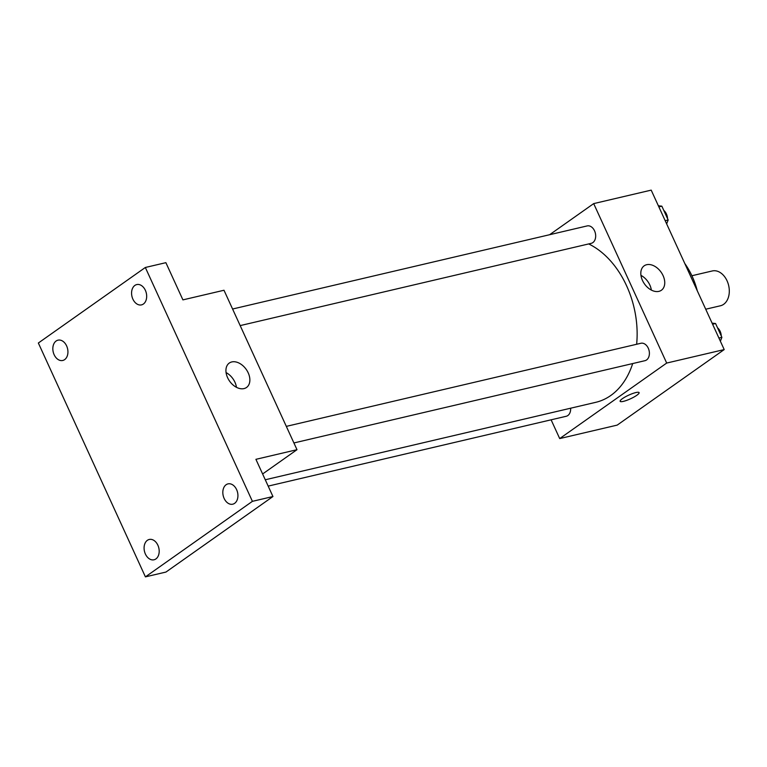 <?xml version="1.0" encoding="UTF-8"?>
<svg xmlns="http://www.w3.org/2000/svg" width="767" height="767" viewBox="0 0 767 767"><rect width="100%" height="100%" fill="white"/><g stroke="black" fill="none" stroke-linecap="round" stroke-linejoin="round"><path stroke-width="1.15" d="M705.717 309.216L720.434 305.774A17.881 12.627 -103.2 0 0 728.65 285.487A17.881 12.627 -103.2 0 0 712.275 270.962L691.892 275.737M684.797 263.512A62.578 44.189 76.8 0 1 697.299 290.837M549.613 234.721L593.687 203.61L651.193 190.13L724.201 349.579L617.205 425.11L559.699 438.58L551.109 419.817M265.277 479.768L595.729 402.33A83.43 58.925 -103.2 0 0 632.698 363.558M636.639 344.268A83.43 58.925 -103.2 0 0 588.682 243.925M593.687 203.61L666.686 363.059L559.699 438.58M293.905 442.952L644.97 360.682A8.936 6.309 -103.2 0 0 649.074 350.538A8.936 6.309 -103.2 0 0 640.886 343.271L286.312 426.375M268.182 486.115L566.228 416.27A8.936 6.309 -103.2 0 0 570.638 408.207M232.583 309.015L587.158 225.92A8.936 6.309 76.8 0 1 595.01 231.989A8.936 6.309 76.8 0 1 592.853 242.593A8.936 6.309 76.8 0 1 591.242 243.331L240.176 325.601M666.686 363.059L724.201 349.579M646.677 264.711A14.947 10.172 -125.2 0 1 662.17 273.857A14.947 10.172 -125.2 0 1 661.403 290.242A14.947 10.172 -125.2 0 1 644.472 283.905A14.947 10.172 -125.2 0 1 644.165 265.823A14.947 10.172 -125.2 0 1 646.677 264.711M639.103 392.627A10.431 2.033 -24.6 0 1 636.811 395.283A10.431 2.033 -24.6 0 1 626.697 400.364A10.431 2.033 -24.6 0 1 620.139 401.314A10.431 2.033 -24.6 0 1 628.777 395.12A10.431 2.033 -24.6 0 1 639.103 392.627A10.431 2.033 -24.6 0 1 636.811 395.283A10.431 2.033 -24.6 0 1 626.697 400.355A10.431 2.033 -24.6 0 1 620.139 401.304M640.953 275.363A14.947 10.172 -125.2 0 1 651.346 290.079M145.337 267.482L252.41 501.34L145.414 576.87L38.35 343.012L145.337 267.482L165.883 262.669L182.91 299.878L223.993 290.252L296.992 449.692L262.621 473.968M145.414 576.87L165.96 572.057L272.947 496.527L252.41 501.34M296.992 449.692L255.91 459.328L272.947 496.527M231.797 361.938A14.947 10.172 -125.2 0 1 247.29 371.084A14.947 10.172 -125.2 0 1 246.514 387.479A14.947 10.172 -125.2 0 1 229.582 381.132A14.947 10.172 -125.2 0 1 229.275 363.059A14.947 10.172 -125.2 0 1 231.797 361.938M226.073 372.589A14.947 10.172 -125.2 0 1 236.457 387.306M224.137 498.445A10.431 7.363 76.8 0 1 228 483.881A10.431 7.363 76.8 0 1 236.62 489.634A10.431 7.363 76.8 0 1 232.756 504.187A10.431 7.363 76.8 0 1 224.137 498.445M132.883 299.13A10.431 7.363 76.8 0 1 136.747 284.576A10.431 7.363 76.8 0 1 145.366 290.319A10.431 7.363 76.8 0 1 141.502 304.882A10.431 7.363 76.8 0 1 132.883 299.13M54.141 354.718A10.431 7.363 76.8 0 1 58.004 340.165A10.431 7.363 76.8 0 1 66.624 345.907A10.431 7.363 76.8 0 1 62.76 360.471A10.431 7.363 76.8 0 1 54.141 354.718M145.394 554.033A10.431 7.363 76.8 0 1 149.249 539.469A10.431 7.363 76.8 0 1 157.877 545.222A10.431 7.363 76.8 0 1 154.014 559.785A10.431 7.363 76.8 0 1 145.394 554.033M658.364 205.786L661.844 206.17L668.162 219.976L666.657 223.887M658.863 206.869L661.844 206.17M665.181 220.675L668.162 219.976M667.549 218.643A8.936 6.309 -103.2 0 0 663.8 210.436M712.092 323.137L715.573 323.521L721.891 337.336L720.386 341.238M712.591 324.22L715.573 323.521M718.909 338.036L721.891 337.336M721.277 335.994A8.936 6.309 -103.2 0 0 717.529 327.787"/></g></svg>
